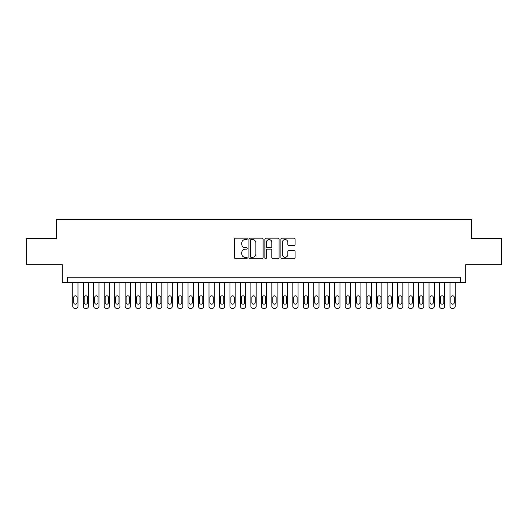 <?xml version="1.0" encoding="UTF-8"?>
<svg xmlns="http://www.w3.org/2000/svg" width="528" height="528" viewBox="0 0 528 528"><rect width="100%" height="100%" fill="white"/><g stroke="black" fill="none" stroke-linecap="round" stroke-linejoin="round"><path stroke-width="0.79" d="M247.236 238.874A0.719 0.719 0 0 0 246.517 238.154L235.587 238.154A1.03 1.03 0 0 0 234.557 239.184L234.557 257.697A1.03 1.03 0 0 0 235.587 258.727L246.517 258.727A0.719 0.719 0 0 0 247.236 258.007A0.719 0.719 0 0 0 246.517 257.288L245.098 257.288A3.293 3.293 0 0 1 241.811 253.994L241.811 252.45A3.293 3.293 0 0 1 245.098 249.157L246.517 249.157A0.719 0.719 0 0 0 247.236 248.437A0.719 0.719 0 0 0 246.517 247.718L245.098 247.718A3.293 3.293 0 0 1 241.811 244.431L241.811 242.887A3.293 3.293 0 0 1 245.098 239.593L246.517 239.593A0.719 0.719 0 0 0 247.236 238.874M294.056 245.408A1.03 1.03 0 0 0 295.086 244.378L295.086 239.184A1.03 1.03 0 0 0 294.056 238.154L281.919 238.154A1.03 1.03 0 0 0 280.896 239.184L280.896 257.697A1.03 1.03 0 0 0 281.919 258.727L294.056 258.727A1.03 1.03 0 0 0 295.086 257.697L295.086 251.42A1.03 1.03 0 0 0 294.056 250.391L288.862 250.391A1.03 1.03 0 0 0 287.839 251.42L287.839 254.536A2.752 2.752 0 0 1 285.087 257.288A2.752 2.752 0 0 1 282.335 254.536L282.335 242.345A2.752 2.752 0 0 1 285.087 239.593A2.752 2.752 0 0 1 287.839 242.345L287.839 244.378A1.03 1.03 0 0 0 288.862 245.408L294.056 245.408M460.469 282.493L465.709 282.493L465.709 264.68L501.6 264.68L501.6 238.484L471.478 238.484L471.478 219.622L56.522 219.622L56.522 238.484L26.4 238.484L26.4 264.68L62.291 264.68L62.291 282.493L460.469 282.493L460.469 277.253L67.531 277.253L67.531 282.493M263.102 239.184A1.03 1.03 0 0 0 262.073 238.154L249.935 238.154A1.03 1.03 0 0 0 248.906 239.184L248.906 257.697A1.03 1.03 0 0 0 249.935 258.727L262.073 258.727A1.03 1.03 0 0 0 263.102 257.697L263.102 239.184M265.927 238.154L278.065 238.154A1.03 1.03 0 0 1 279.094 239.184L279.094 257.697A1.03 1.03 0 0 1 278.065 258.727L272.87 258.727A1.03 1.03 0 0 1 271.841 257.697L271.841 250.186A1.03 1.03 0 0 0 270.811 249.157L267.366 249.157A1.03 1.03 0 0 0 266.343 250.186L266.343 258.007A0.719 0.719 0 0 1 265.617 258.727A0.719 0.719 0 0 1 264.898 258.007L264.898 239.184A1.03 1.03 0 0 1 265.927 238.154M251.064 239.593A0.719 0.719 0 0 0 250.345 240.313L250.345 256.562A0.719 0.719 0 0 0 251.064 257.288L252.556 257.288A3.293 3.293 0 0 0 255.849 253.994L255.849 242.887A3.293 3.293 0 0 0 252.556 239.593L251.064 239.593M271.841 242.398A2.752 2.752 0 0 0 269.089 239.646A2.752 2.752 0 0 0 266.343 242.398L266.343 246.688A1.03 1.03 0 0 0 267.366 247.718L270.811 247.718A1.03 1.03 0 0 0 271.841 246.688L271.841 242.398M78.005 282.493L78.005 306.28A2.099 2.099 0 0 1 75.913 308.378L74.864 308.378A2.099 2.099 0 0 1 72.765 306.28L72.765 282.493M77.062 302.511L77.062 297.482A1.676 1.676 0 0 0 75.385 295.805A1.676 1.676 0 0 0 73.709 297.482L73.709 302.511A1.676 1.676 0 0 0 75.385 304.187A1.676 1.676 0 0 0 77.062 302.511M88.486 282.493L88.486 306.28A2.099 2.099 0 0 1 86.387 308.378L85.345 308.378A2.099 2.099 0 0 1 83.246 306.28L83.246 282.493M87.542 302.511L87.542 297.482A1.676 1.676 0 0 0 85.866 295.805A1.676 1.676 0 0 0 84.19 297.482L84.19 302.511A1.676 1.676 0 0 0 85.866 304.187A1.676 1.676 0 0 0 87.542 302.511M98.96 282.493L98.96 306.28A2.099 2.099 0 0 1 96.868 308.378L95.819 308.378A2.099 2.099 0 0 1 93.727 306.28L93.727 282.493M98.023 302.511L98.023 297.482A1.676 1.676 0 0 0 96.347 295.805A1.676 1.676 0 0 0 94.67 297.482L94.67 302.511A1.676 1.676 0 0 0 96.347 304.187A1.676 1.676 0 0 0 98.023 302.511M109.441 282.493L109.441 306.28A2.099 2.099 0 0 1 107.349 308.378L106.3 308.378A2.099 2.099 0 0 1 104.201 306.28L104.201 282.493M108.497 302.511L108.497 297.482A1.676 1.676 0 0 0 106.821 295.805A1.676 1.676 0 0 0 105.145 297.482L105.145 302.511A1.676 1.676 0 0 0 106.821 304.187A1.676 1.676 0 0 0 108.497 302.511M119.922 282.493L119.922 306.28A2.099 2.099 0 0 1 117.823 308.378L116.774 308.378A2.099 2.099 0 0 1 114.682 306.28L114.682 282.493M118.978 302.511L118.978 297.482A1.676 1.676 0 0 0 117.302 295.805A1.676 1.676 0 0 0 115.625 297.482L115.625 302.511A1.676 1.676 0 0 0 117.302 304.187A1.676 1.676 0 0 0 118.978 302.511M130.396 282.493L130.396 306.28A2.099 2.099 0 0 1 128.304 308.378L127.255 308.378A2.099 2.099 0 0 1 125.162 306.28L125.162 282.493M129.459 302.511L129.459 297.482A1.676 1.676 0 0 0 127.783 295.805A1.676 1.676 0 0 0 126.106 297.482L126.106 302.511A1.676 1.676 0 0 0 127.783 304.187A1.676 1.676 0 0 0 129.459 302.511M140.877 282.493L140.877 306.28A2.099 2.099 0 0 1 138.785 308.378L137.735 308.378A2.099 2.099 0 0 1 135.637 306.28L135.637 282.493M139.933 302.511L139.933 297.482A1.676 1.676 0 0 0 138.257 295.805A1.676 1.676 0 0 0 136.58 297.482L136.58 302.511A1.676 1.676 0 0 0 138.257 304.187A1.676 1.676 0 0 0 139.933 302.511M151.358 282.493L151.358 306.28A2.099 2.099 0 0 1 149.259 308.378L148.21 308.378A2.099 2.099 0 0 1 146.117 306.28L146.117 282.493M150.414 302.511L150.414 297.482A1.676 1.676 0 0 0 148.738 295.805A1.676 1.676 0 0 0 147.061 297.482L147.061 302.511A1.676 1.676 0 0 0 148.738 304.187A1.676 1.676 0 0 0 150.414 302.511M161.832 282.493L161.832 306.28A2.099 2.099 0 0 1 159.74 308.378L158.69 308.378A2.099 2.099 0 0 1 156.598 306.28L156.598 282.493M160.895 302.511L160.895 297.482A1.676 1.676 0 0 0 159.212 295.805A1.676 1.676 0 0 0 157.535 297.482L157.535 302.511A1.676 1.676 0 0 0 159.212 304.187A1.676 1.676 0 0 0 160.895 302.511M172.313 282.493L172.313 306.28A2.099 2.099 0 0 1 170.221 308.378L169.171 308.378A2.099 2.099 0 0 1 167.072 306.28L167.072 282.493M171.369 302.511L171.369 297.482A1.676 1.676 0 0 0 169.693 295.805A1.676 1.676 0 0 0 168.016 297.482L168.016 302.511A1.676 1.676 0 0 0 169.693 304.187A1.676 1.676 0 0 0 171.369 302.511M182.794 282.493L182.794 306.28A2.099 2.099 0 0 1 180.695 308.378L179.645 308.378A2.099 2.099 0 0 1 177.553 306.28L177.553 282.493M181.85 302.511L181.85 297.482A1.676 1.676 0 0 0 180.173 295.805A1.676 1.676 0 0 0 178.497 297.482L178.497 302.511A1.676 1.676 0 0 0 180.173 304.187A1.676 1.676 0 0 0 181.85 302.511M193.268 282.493L193.268 306.28A2.099 2.099 0 0 1 191.176 308.378L190.126 308.378A2.099 2.099 0 0 1 188.034 306.28L188.034 282.493M192.324 302.511L192.324 297.482A1.676 1.676 0 0 0 190.648 295.805A1.676 1.676 0 0 0 188.971 297.482L188.971 302.511A1.676 1.676 0 0 0 190.648 304.187A1.676 1.676 0 0 0 192.324 302.511M203.749 282.493L203.749 306.28A2.099 2.099 0 0 1 201.65 308.378L200.607 308.378A2.099 2.099 0 0 1 198.508 306.28L198.508 282.493M202.805 302.511L202.805 297.482A1.676 1.676 0 0 0 201.128 295.805A1.676 1.676 0 0 0 199.452 297.482L199.452 302.511A1.676 1.676 0 0 0 201.128 304.187A1.676 1.676 0 0 0 202.805 302.511M214.229 282.493L214.229 306.28A2.099 2.099 0 0 1 212.131 308.378L211.081 308.378A2.099 2.099 0 0 1 208.989 306.28L208.989 282.493M213.286 302.511L213.286 297.482A1.676 1.676 0 0 0 211.609 295.805A1.676 1.676 0 0 0 209.933 297.482L209.933 302.511A1.676 1.676 0 0 0 211.609 304.187A1.676 1.676 0 0 0 213.286 302.511M224.704 282.493L224.704 306.28A2.099 2.099 0 0 1 222.611 308.378L221.562 308.378A2.099 2.099 0 0 1 219.463 306.28L219.463 282.493M223.76 302.511L223.76 297.482A1.676 1.676 0 0 0 222.083 295.805A1.676 1.676 0 0 0 220.407 297.482L220.407 302.511A1.676 1.676 0 0 0 222.083 304.187A1.676 1.676 0 0 0 223.76 302.511M235.184 282.493L235.184 306.28A2.099 2.099 0 0 1 233.086 308.378L232.043 308.378A2.099 2.099 0 0 1 229.944 306.28L229.944 282.493M234.241 302.511L234.241 297.482A1.676 1.676 0 0 0 232.564 295.805A1.676 1.676 0 0 0 230.888 297.482L230.888 302.511A1.676 1.676 0 0 0 232.564 304.187A1.676 1.676 0 0 0 234.241 302.511M245.665 282.493L245.665 306.28A2.099 2.099 0 0 1 243.566 308.378L242.517 308.378A2.099 2.099 0 0 1 240.425 306.28L240.425 282.493M244.721 302.511L244.721 297.482A1.676 1.676 0 0 0 243.045 295.805A1.676 1.676 0 0 0 241.369 297.482L241.369 302.511A1.676 1.676 0 0 0 243.045 304.187A1.676 1.676 0 0 0 244.721 302.511M256.139 282.493L256.139 306.28A2.099 2.099 0 0 1 254.047 308.378L252.998 308.378A2.099 2.099 0 0 1 250.899 306.28L250.899 282.493M255.196 302.511L255.196 297.482A1.676 1.676 0 0 0 253.519 295.805A1.676 1.676 0 0 0 251.843 297.482L251.843 302.511A1.676 1.676 0 0 0 253.519 304.187A1.676 1.676 0 0 0 255.196 302.511M266.62 282.493L266.62 306.28A2.099 2.099 0 0 1 264.521 308.378L263.479 308.378A2.099 2.099 0 0 1 261.38 306.28L261.38 282.493M265.676 302.511L265.676 297.482A1.676 1.676 0 0 0 264 295.805A1.676 1.676 0 0 0 262.324 297.482L262.324 302.511A1.676 1.676 0 0 0 264 304.187A1.676 1.676 0 0 0 265.676 302.511M277.101 282.493L277.101 306.28A2.099 2.099 0 0 1 275.002 308.378L273.953 308.378A2.099 2.099 0 0 1 271.861 306.28L271.861 282.493M276.157 302.511L276.157 297.482A1.676 1.676 0 0 0 274.481 295.805A1.676 1.676 0 0 0 272.804 297.482L272.804 302.511A1.676 1.676 0 0 0 274.481 304.187A1.676 1.676 0 0 0 276.157 302.511M287.575 282.493L287.575 306.28A2.099 2.099 0 0 1 285.483 308.378L284.434 308.378A2.099 2.099 0 0 1 282.335 306.28L282.335 282.493M286.631 302.511L286.631 297.482A1.676 1.676 0 0 0 284.955 295.805A1.676 1.676 0 0 0 283.279 297.482L283.279 302.511A1.676 1.676 0 0 0 284.955 304.187A1.676 1.676 0 0 0 286.631 302.511M298.056 282.493L298.056 306.28A2.099 2.099 0 0 1 295.957 308.378L294.914 308.378A2.099 2.099 0 0 1 292.816 306.28L292.816 282.493M297.112 302.511L297.112 297.482A1.676 1.676 0 0 0 295.436 295.805A1.676 1.676 0 0 0 293.759 297.482L293.759 302.511A1.676 1.676 0 0 0 295.436 304.187A1.676 1.676 0 0 0 297.112 302.511M308.537 282.493L308.537 306.28A2.099 2.099 0 0 1 306.438 308.378L305.389 308.378A2.099 2.099 0 0 1 303.296 306.28L303.296 282.493M307.593 302.511L307.593 297.482A1.676 1.676 0 0 0 305.917 295.805A1.676 1.676 0 0 0 304.24 297.482L304.24 302.511A1.676 1.676 0 0 0 305.917 304.187A1.676 1.676 0 0 0 307.593 302.511M319.011 282.493L319.011 306.28A2.099 2.099 0 0 1 316.919 308.378L315.869 308.378A2.099 2.099 0 0 1 313.771 306.28L313.771 282.493M318.067 302.511L318.067 297.482A1.676 1.676 0 0 0 316.391 295.805A1.676 1.676 0 0 0 314.714 297.482L314.714 302.511A1.676 1.676 0 0 0 316.391 304.187A1.676 1.676 0 0 0 318.067 302.511M329.492 282.493L329.492 306.28A2.099 2.099 0 0 1 327.393 308.378L326.35 308.378A2.099 2.099 0 0 1 324.251 306.28L324.251 282.493M328.548 302.511L328.548 297.482A1.676 1.676 0 0 0 326.872 295.805A1.676 1.676 0 0 0 325.195 297.482L325.195 302.511A1.676 1.676 0 0 0 326.872 304.187A1.676 1.676 0 0 0 328.548 302.511M339.966 282.493L339.966 306.28A2.099 2.099 0 0 1 337.874 308.378L336.824 308.378A2.099 2.099 0 0 1 334.732 306.28L334.732 282.493M339.029 302.511L339.029 297.482A1.676 1.676 0 0 0 337.352 295.805A1.676 1.676 0 0 0 335.676 297.482L335.676 302.511A1.676 1.676 0 0 0 337.352 304.187A1.676 1.676 0 0 0 339.029 302.511M350.447 282.493L350.447 306.28A2.099 2.099 0 0 1 348.355 308.378L347.305 308.378A2.099 2.099 0 0 1 345.206 306.28L345.206 282.493M349.503 302.511L349.503 297.482A1.676 1.676 0 0 0 347.827 295.805A1.676 1.676 0 0 0 346.15 297.482L346.15 302.511A1.676 1.676 0 0 0 347.827 304.187A1.676 1.676 0 0 0 349.503 302.511M360.928 282.493L360.928 306.28A2.099 2.099 0 0 1 358.829 308.378L357.779 308.378A2.099 2.099 0 0 1 355.687 306.28L355.687 282.493M359.984 302.511L359.984 297.482A1.676 1.676 0 0 0 358.307 295.805A1.676 1.676 0 0 0 356.631 297.482L356.631 302.511A1.676 1.676 0 0 0 358.307 304.187A1.676 1.676 0 0 0 359.984 302.511M371.402 282.493L371.402 306.28A2.099 2.099 0 0 1 369.31 308.378L368.26 308.378A2.099 2.099 0 0 1 366.168 306.28L366.168 282.493M370.465 302.511L370.465 297.482A1.676 1.676 0 0 0 368.788 295.805A1.676 1.676 0 0 0 367.105 297.482L367.105 302.511A1.676 1.676 0 0 0 368.788 304.187A1.676 1.676 0 0 0 370.465 302.511M381.883 282.493L381.883 306.28A2.099 2.099 0 0 1 379.79 308.378L378.741 308.378A2.099 2.099 0 0 1 376.642 306.28L376.642 282.493M380.939 302.511L380.939 297.482A1.676 1.676 0 0 0 379.262 295.805A1.676 1.676 0 0 0 377.586 297.482L377.586 302.511A1.676 1.676 0 0 0 379.262 304.187A1.676 1.676 0 0 0 380.939 302.511M392.363 282.493L392.363 306.28A2.099 2.099 0 0 1 390.265 308.378L389.215 308.378A2.099 2.099 0 0 1 387.123 306.28L387.123 282.493M391.42 302.511L391.42 297.482A1.676 1.676 0 0 0 389.743 295.805A1.676 1.676 0 0 0 388.067 297.482L388.067 302.511A1.676 1.676 0 0 0 389.743 304.187A1.676 1.676 0 0 0 391.42 302.511M402.838 282.493L402.838 306.28A2.099 2.099 0 0 1 400.745 308.378L399.696 308.378A2.099 2.099 0 0 1 397.604 306.28L397.604 282.493M401.894 302.511L401.894 297.482A1.676 1.676 0 0 0 400.217 295.805A1.676 1.676 0 0 0 398.541 297.482L398.541 302.511A1.676 1.676 0 0 0 400.217 304.187A1.676 1.676 0 0 0 401.894 302.511M413.318 282.493L413.318 306.28A2.099 2.099 0 0 1 411.226 308.378L410.177 308.378A2.099 2.099 0 0 1 408.078 306.28L408.078 282.493M412.375 302.511L412.375 297.482A1.676 1.676 0 0 0 410.698 295.805A1.676 1.676 0 0 0 409.022 297.482L409.022 302.511A1.676 1.676 0 0 0 410.698 304.187A1.676 1.676 0 0 0 412.375 302.511M423.799 282.493L423.799 306.28A2.099 2.099 0 0 1 421.7 308.378L420.651 308.378A2.099 2.099 0 0 1 418.559 306.28L418.559 282.493M422.855 302.511L422.855 297.482A1.676 1.676 0 0 0 421.179 295.805A1.676 1.676 0 0 0 419.503 297.482L419.503 302.511A1.676 1.676 0 0 0 421.179 304.187A1.676 1.676 0 0 0 422.855 302.511M434.273 282.493L434.273 306.28A2.099 2.099 0 0 1 432.181 308.378L431.132 308.378A2.099 2.099 0 0 1 429.04 306.28L429.04 282.493M433.33 302.511L433.33 297.482A1.676 1.676 0 0 0 431.653 295.805A1.676 1.676 0 0 0 429.977 297.482L429.977 302.511A1.676 1.676 0 0 0 431.653 304.187A1.676 1.676 0 0 0 433.33 302.511M444.754 282.493L444.754 306.28A2.099 2.099 0 0 1 442.655 308.378L441.613 308.378A2.099 2.099 0 0 1 439.514 306.28L439.514 282.493M443.81 302.511L443.81 297.482A1.676 1.676 0 0 0 442.134 295.805A1.676 1.676 0 0 0 440.458 297.482L440.458 302.511A1.676 1.676 0 0 0 442.134 304.187A1.676 1.676 0 0 0 443.81 302.511M455.235 282.493L455.235 306.28A2.099 2.099 0 0 1 453.136 308.378L452.087 308.378A2.099 2.099 0 0 1 449.995 306.28L449.995 282.493M454.291 302.511L454.291 297.482A1.676 1.676 0 0 0 452.615 295.805A1.676 1.676 0 0 0 450.938 297.482L450.938 302.511A1.676 1.676 0 0 0 452.615 304.187A1.676 1.676 0 0 0 454.291 302.511"/></g></svg>
